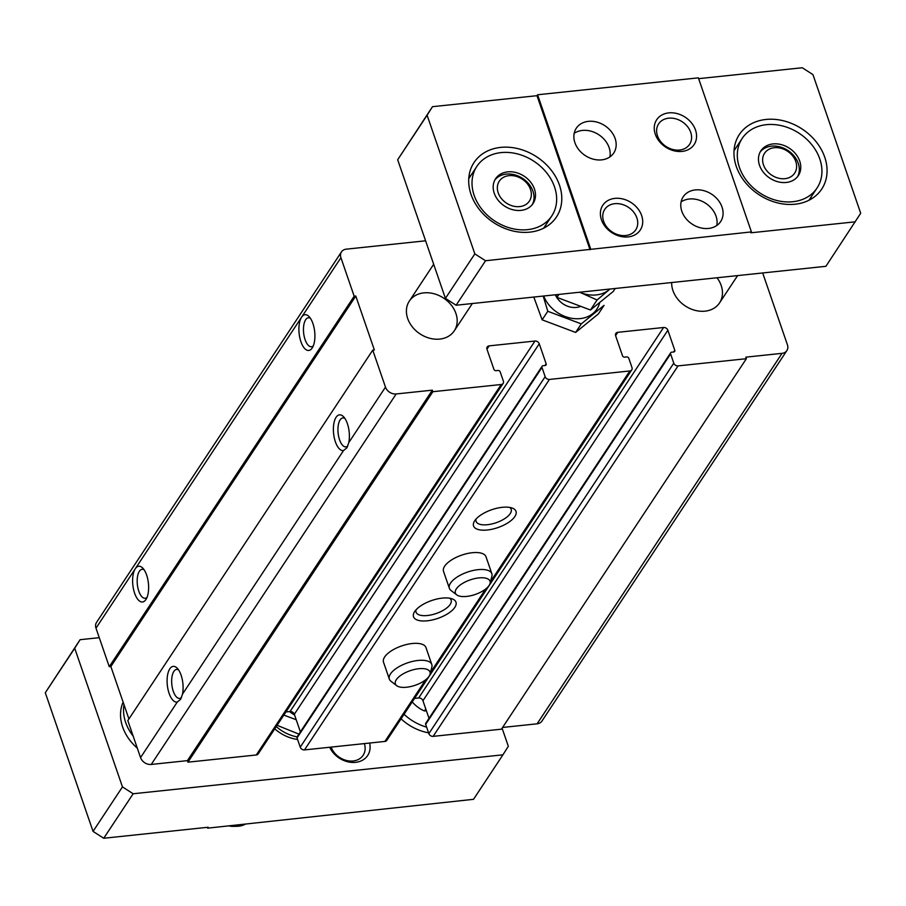 <?xml version="1.0" encoding="UTF-8"?>
<svg xmlns="http://www.w3.org/2000/svg" width="906" height="906" viewBox="0 0 906 906"><rect width="100%" height="100%" fill="white"/><g stroke="black" fill="none" stroke-linecap="round" stroke-linejoin="round"><path stroke-width="1.36" d="M762.682 272.955L787.416 344.79A8.981 7.146 -146.5 0 1 786.872 350.588A8.981 7.146 -146.5 0 1 782.037 353.34L745.853 357.157L746.385 358.697L678.062 365.888A3.59 2.854 -146.5 0 1 673.781 363.147L670.599 353.895A1.801 1.427 -146.5 0 1 671.674 352.185L673.69 351.981A1.801 1.427 -146.5 0 0 674.766 350.271L667.869 330.237A3.59 2.854 -146.5 0 0 663.588 327.496L617.767 332.321A3.59 2.854 -146.5 0 0 615.831 333.419A3.59 2.854 -146.5 0 0 615.616 335.741L622.513 355.775A1.801 1.427 -146.5 0 0 624.653 357.145L626.658 356.93A1.801 1.427 -146.5 0 1 628.798 358.3L631.98 367.542A3.59 2.854 -146.5 0 1 631.765 369.863A3.59 2.854 -146.5 0 1 629.829 370.962L549.432 379.433A3.59 2.854 -146.5 0 1 545.163 376.681L541.981 367.44A1.801 1.427 -146.5 0 1 543.056 365.73L545.061 365.526A1.801 1.427 -146.5 0 0 546.148 363.816L539.251 343.782A3.59 2.854 -146.5 0 0 534.97 341.041L489.149 345.865A3.59 2.854 -146.5 0 0 487.213 346.964A3.59 2.854 -146.5 0 0 486.998 349.286L493.895 369.308A1.801 1.427 -146.5 0 0 496.024 370.679L498.04 370.475A1.801 1.427 -146.5 0 1 500.18 371.845L503.362 381.086A3.59 2.854 -146.5 0 1 503.136 383.408A3.59 2.854 -146.5 0 1 501.211 384.506L432.875 391.698L432.343 390.158L396.171 393.963A8.981 7.146 -146.5 0 1 385.48 387.111L348.776 442.626L346.896 447.813L343.544 450.542L182.491 694.155L180.611 699.33L177.259 702.071L140.555 757.586L127.825 720.61L372.751 350.135L374.359 349.965L355.786 296.047L110.86 666.522L109.252 666.691L95.991 628.175A8.981 7.146 -146.5 0 1 96.546 622.377L341.471 251.902A8.981 7.146 -146.5 0 1 346.307 249.15L425.605 240.803M503.136 383.408L258.21 753.883A3.59 2.854 -146.5 0 1 256.273 754.981L187.95 762.173L187.417 760.632L151.245 764.449A8.981 7.146 -146.5 0 1 140.555 757.586M786.872 350.588L541.947 721.074A8.981 7.146 -146.5 0 1 537.099 723.815L502.592 727.45M746.385 358.697L501.46 729.171L433.136 736.363A3.59 2.854 -146.5 0 1 428.855 733.622L425.673 724.381A1.801 1.427 -146.5 0 1 425.786 723.215L670.712 352.74M429.002 718.333L422.943 700.712A3.59 2.854 -146.5 0 0 418.663 697.971L414.563 698.401M631.765 369.863L386.839 740.338A3.59 2.854 -146.5 0 1 384.903 741.436L304.507 749.908A3.59 2.854 -146.5 0 1 300.237 747.156L297.055 737.914A1.801 1.427 -146.5 0 1 297.157 736.759L542.082 366.284M502.286 507.315A22.457 9.456 161 0 0 474.551 520.995A22.457 9.456 161 0 0 497.858 527.598A22.457 9.456 161 0 0 512.162 508.04A22.457 9.456 161 0 0 502.286 507.315M442.253 598.119A22.457 9.456 161 0 0 414.518 611.799A22.457 9.456 161 0 0 437.825 618.402A22.457 9.456 161 0 0 452.128 598.843A22.457 9.456 161 0 0 442.253 598.119M491.833 573.702L486.001 556.76A22.457 9.456 161 0 0 472.275 552.717A22.457 9.456 161 0 0 443.532 571.38L449.376 588.322A22.457 9.456 -19 0 1 467.53 572.071A22.457 9.456 -19 0 1 491.833 573.702A22.457 9.456 -19 0 1 491.879 576.363L490.067 583.385A18.301 7.701 -19 0 1 466.601 596.431A18.301 7.701 -19 0 1 456.726 594.868A18.301 7.701 -19 0 1 470.214 579.885A18.301 7.701 -19 0 1 490.067 583.385M431.8 664.506L425.967 647.563A22.457 9.456 161 0 0 412.241 643.52A22.457 9.456 161 0 0 383.51 662.184L389.342 679.126A22.457 9.456 -19 0 1 407.496 662.875A22.457 9.456 -19 0 1 431.8 664.506A22.457 9.456 -19 0 1 431.845 667.167L430.044 674.189A18.301 7.701 -19 0 1 406.579 687.235A18.301 7.701 -19 0 1 396.692 685.672A18.301 7.701 -19 0 1 410.18 670.689A18.301 7.701 -19 0 1 430.044 674.189M300.384 731.878L294.325 714.256A3.59 2.854 -146.5 0 0 290.045 711.516L285.934 711.946M432.875 391.698L187.95 762.173M432.343 390.158L187.417 760.632M348.776 442.626A17.961 7.826 -96 0 0 347.383 423.646A17.961 7.826 -96 0 0 343.51 416.692A17.961 7.826 -96 0 0 333.374 429.365A17.961 7.826 -96 0 0 343.544 450.542M385.48 387.111L372.751 350.135M182.491 694.155A17.961 7.826 -96 0 0 181.098 675.163A17.961 7.826 -96 0 0 177.225 668.22A17.961 7.826 -96 0 0 167.089 680.882A17.961 7.826 -96 0 0 177.259 702.071M128.912 718.956L110.86 666.522M355.786 296.047L354.178 296.217L109.252 666.691M354.178 296.217L340.916 257.7L301.596 317.179A17.961 7.826 -96 0 0 300.951 341.811A17.961 7.826 -96 0 0 312.321 347.813A17.961 7.826 -96 0 0 312.91 323.499A17.961 7.826 -96 0 0 309.037 316.556A17.961 7.826 -96 0 0 301.596 317.179L135.311 568.696A17.961 7.826 -96 0 0 134.666 593.328A17.961 7.826 -96 0 0 146.036 599.342A17.961 7.826 -96 0 0 146.625 575.027A17.961 7.826 -96 0 0 142.74 568.085A17.961 7.826 -96 0 0 135.311 568.696L95.991 628.175M340.916 257.7A8.981 7.146 -146.5 0 1 341.471 251.902M455.911 313.442A26.942 21.438 33.5 0 0 433.895 293.714A26.942 21.438 33.5 0 0 409.319 301.12A26.942 21.438 33.5 0 0 419.976 333.861A26.942 21.438 33.5 0 0 454.268 330.837A26.942 21.438 33.5 0 0 455.911 313.442M671.686 282.536A26.942 21.438 33.5 0 0 690.61 308.821A26.942 21.438 33.5 0 0 719.545 302.91A26.942 21.438 33.5 0 0 721.187 285.515A26.942 21.438 33.5 0 0 717.02 277.768M144.099 569.772A14.564 6.342 -96 0 0 142.14 569.308A14.564 6.342 -96 0 0 137.35 584.449A14.564 6.342 -96 0 0 145.186 598.266A14.564 6.342 -96 0 0 147.01 597.405M178.584 669.908A14.564 6.342 -96 0 0 176.625 669.443A14.564 6.342 -96 0 0 171.834 684.585A14.564 6.342 -96 0 0 179.671 698.401A14.564 6.342 -96 0 0 181.517 697.518M310.384 318.244A14.564 6.342 -96 0 0 308.425 317.78A14.564 6.342 -96 0 0 303.635 332.921A14.564 6.342 -96 0 0 311.471 346.738A14.564 6.342 -96 0 0 313.295 345.877M344.869 418.391A14.564 6.342 -96 0 0 342.91 417.926A14.564 6.342 -96 0 0 338.119 433.068A14.564 6.342 -96 0 0 345.956 446.885A14.564 6.342 -96 0 0 347.802 445.99M416.058 609.806A18.562 7.814 161 0 0 416.047 612.173A18.562 7.814 161 0 0 436.148 613.521A18.562 7.814 161 0 0 451.154 600.089A18.562 7.814 161 0 0 449.693 598.22M476.092 519.002A18.562 7.814 161 0 0 476.08 521.369A18.562 7.814 161 0 0 496.182 522.717A18.562 7.814 161 0 0 511.188 509.285A18.562 7.814 161 0 0 509.716 507.417M470.894 175.413A49.4 39.298 33.5 0 0 468.957 176.455M545.616 227.134A49.4 39.298 33.5 0 0 545.82 224.937M559.455 185.107A49.4 39.298 33.5 0 0 519.081 148.946A49.4 39.298 33.5 0 0 474.031 162.525A49.4 39.298 33.5 0 0 493.566 222.548A49.4 39.298 33.5 0 0 556.443 217.01A49.4 39.298 33.5 0 0 559.455 185.107M554.529 186.896A44.904 35.719 33.5 0 0 517.836 154.02A44.904 35.719 33.5 0 0 476.873 166.364A44.904 35.719 33.5 0 0 494.642 220.928A44.904 35.719 33.5 0 0 551.799 215.9A44.904 35.719 33.5 0 0 554.529 186.896M810.893 199.207A49.4 39.298 33.5 0 0 811.097 197.01M824.732 157.18A49.4 39.298 33.5 0 0 784.358 121.019A49.4 39.298 33.5 0 0 739.307 134.598A49.4 39.298 33.5 0 0 758.843 194.62A49.4 39.298 33.5 0 0 821.719 189.082A49.4 39.298 33.5 0 0 824.732 157.18M819.805 158.969A44.904 35.719 33.5 0 0 783.112 126.093A44.904 35.719 33.5 0 0 742.161 138.437A44.904 35.719 33.5 0 0 759.919 193.001A44.904 35.719 33.5 0 0 817.076 187.961A44.904 35.719 33.5 0 0 819.805 158.969M698.639 78.663L802.263 67.746L812.954 74.609L860.7 213.261L825.898 266.307L456.114 305.231L445.424 298.38L397.677 159.728L432.479 106.682L536.986 95.685L537.586 94.768L698.367 77.848L751.414 231.902L485.537 260.747L456.114 305.231M855.309 221.811L750.814 232.808L751.414 231.902M397.677 159.728L427.1 115.232L474.835 253.884L445.424 298.38M722.025 207.066A22.457 17.86 33.5 0 0 703.679 190.622A22.457 17.86 33.5 0 0 683.203 196.795A22.457 17.86 33.5 0 0 692.082 224.076A22.457 17.86 33.5 0 0 720.666 221.562A22.457 17.86 33.5 0 0 722.025 207.066M615.117 138.493A22.457 17.86 33.5 0 0 596.771 122.061A22.457 17.86 33.5 0 0 576.295 128.222A22.457 17.86 33.5 0 0 585.174 155.515A22.457 17.86 33.5 0 0 613.747 152.989A22.457 17.86 33.5 0 0 615.117 138.493M695.502 130.034A22.457 17.86 33.5 0 0 659.613 116.523A22.457 17.86 33.5 0 0 671.108 149.886A22.457 17.86 33.5 0 0 695.502 130.034M641.641 215.526A22.457 17.86 33.5 0 0 605.752 202.015A22.457 17.86 33.5 0 0 617.235 235.379A22.457 17.86 33.5 0 0 641.641 215.526M590.633 248.833L537.586 94.768M485.537 260.747L474.835 253.884M427.1 115.232L432.479 106.682M502.094 728.209L508.323 746.272L502.932 754.823L133.148 793.758L122.457 786.895L74.711 648.243L80.102 639.693L45.3 692.739L93.046 831.391L103.737 838.254L208.233 827.246L207.633 828.152L207.361 827.337M80.102 639.693L99.264 637.677M133.148 793.758L103.737 838.254M502.932 754.823L473.521 799.318L207.633 828.152M74.711 648.243L45.3 692.739M122.457 786.895L93.046 831.391M297.587 739.477A35.923 28.573 -146.5 0 1 274.767 728.843M401.052 718.832A44.904 35.719 33.5 0 0 428.583 732.829M123.125 702.15A44.904 35.719 33.5 0 0 137.293 748.13M329.671 747.257A22.457 17.86 33.5 0 0 355.582 762.354A22.457 17.86 33.5 0 0 369.637 743.045M331.132 747.099A18.562 14.768 33.5 0 0 346.364 760.44A18.562 14.768 33.5 0 0 363.136 755.298A18.562 14.768 33.5 0 0 364.359 743.6M412.241 701.912A26.942 21.438 33.5 0 0 424.438 710.972L425.775 708.945M536.986 95.685L590.033 249.739M494.246 193.25A22.457 17.86 -146.5 0 1 495.605 178.742A22.457 17.86 -146.5 0 1 516.092 172.57A22.457 17.86 -146.5 0 1 534.438 189.014A22.457 17.86 -146.5 0 1 533.068 203.51A22.457 17.86 -146.5 0 1 512.592 209.682A22.457 17.86 -146.5 0 1 494.246 193.25M759.522 165.311A22.457 17.86 -146.5 0 1 760.881 150.815A22.457 17.86 -146.5 0 1 781.368 144.643A22.457 17.86 -146.5 0 1 799.715 161.087A22.457 17.86 -146.5 0 1 798.345 175.583A22.457 17.86 -146.5 0 1 777.869 181.755A22.457 17.86 -146.5 0 1 759.522 165.311M532.275 204.586A22.457 17.86 33.5 0 0 532.966 191.234A22.457 17.86 33.5 0 0 515.401 175.028A22.457 17.86 33.5 0 0 494.925 179.898M530.497 189.433A18.052 14.36 33.5 0 0 501.641 178.573A18.052 14.36 33.5 0 0 510.882 205.379A18.052 14.36 33.5 0 0 530.497 189.433M797.563 176.659A22.457 17.86 33.5 0 0 798.243 163.306A22.457 17.86 33.5 0 0 780.678 147.089A22.457 17.86 33.5 0 0 760.202 151.959M795.774 161.495A18.052 14.36 33.5 0 0 766.929 150.645A18.052 14.36 33.5 0 0 776.159 177.451A18.052 14.36 33.5 0 0 795.774 161.495M636.861 217.859A18.562 14.768 33.5 0 0 621.697 204.269A18.562 14.768 33.5 0 0 604.755 209.365A18.562 14.768 33.5 0 0 612.105 231.925A18.562 14.768 33.5 0 0 635.729 229.841A18.562 14.768 33.5 0 0 636.861 217.859M690.723 132.367A18.562 14.768 33.5 0 0 675.559 118.777A18.562 14.768 33.5 0 0 658.628 123.873A18.562 14.768 33.5 0 0 665.967 146.432A18.562 14.768 33.5 0 0 689.591 144.348A18.562 14.768 33.5 0 0 690.723 132.367M609.863 156.942A22.457 17.86 33.5 0 0 609.115 147.576A22.457 17.86 33.5 0 0 574.178 133.352M716.771 225.515A22.457 17.86 33.5 0 0 716.023 216.138A22.457 17.86 33.5 0 0 681.097 201.925M123.997 704.664A44.904 35.719 33.5 0 0 133.148 736.068M404.053 714.29A44.904 35.719 33.5 0 0 426.624 727.133M424.438 710.972L426.398 710.768M276.262 726.578A35.923 28.573 33.5 0 0 297.089 736.884M228.946 825.91A18.301 14.564 33.5 0 0 233.42 826.374L236.704 826.317A22.457 17.86 33.5 0 0 245.299 824.188M230.973 825.694A22.457 17.86 33.5 0 0 236.704 826.317M289.535 711.572A27.078 21.54 33.5 0 0 294.575 714.981M296.205 719.738L283.861 715.094M277.1 725.321L298.912 734.109M575.627 332.434L581.278 323.884L604.053 305.356L598.402 313.906L575.627 332.434L542.139 319.829L533.804 297.055M542.139 319.829L547.79 311.279L581.278 323.884M543.204 296.069L547.79 311.279M555.367 294.79A17.961 14.292 33.5 0 0 580.689 306.319M543.691 296.013A30.985 24.643 33.5 0 0 573.475 318.55A30.985 24.643 33.5 0 0 599.704 302.479M556.046 294.71L556.964 297.395L590.463 309.999L613.237 291.472L615.208 288.482M558.934 294.416L556.964 297.395M609.976 289.037A31.438 25.006 -146.5 0 1 609.058 289.829L597.077 299.988L580.916 292.797A31.438 25.006 -146.5 0 1 579.534 292.242M597.077 299.988L590.463 309.999M609.058 289.829A31.438 25.006 -146.5 0 1 580.916 292.797M396.692 685.672L390.939 681.255A22.457 9.456 -19 0 1 389.342 679.126M456.726 594.868L450.973 590.452A22.457 9.456 -19 0 1 449.376 588.322M396.171 393.963L151.245 764.449M782.037 353.34L537.099 723.815M678.062 365.888L433.136 736.363M673.781 363.147L428.855 733.622M670.599 353.895L425.673 724.381M674.766 350.271L673.634 351.981M667.869 330.237L422.943 700.712M663.588 327.496L418.663 697.971M617.767 332.321L615.582 335.639M629.829 370.962L490.508 581.697M485.684 589.002L430.475 672.501M425.65 679.794L384.903 741.436M549.432 379.433L304.507 749.908M545.163 376.681L300.237 747.156M541.981 367.44L297.055 737.914M546.148 363.816L545.004 365.526M539.251 343.782L294.325 714.256M534.97 341.041L290.045 711.516M489.149 345.865L486.964 349.172M501.211 384.506L256.273 754.981M454.268 330.837L472.332 303.533M409.319 301.12L433.68 264.269M719.545 302.91L737.609 275.605M543.668 228.187L551.799 215.9M468.753 178.652L476.873 166.364M808.945 200.26L817.076 187.961M734.03 150.724L742.161 138.437"/></g></svg>
